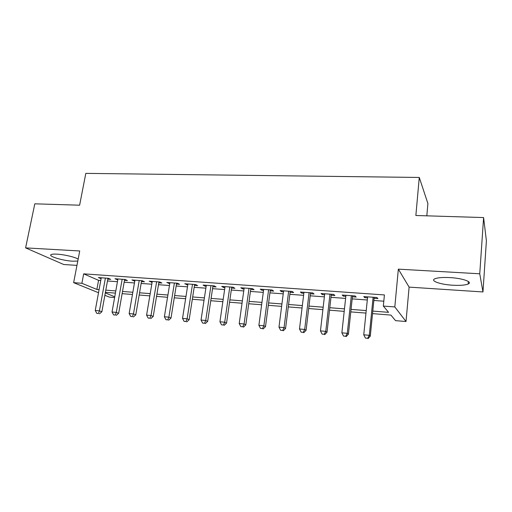 <?xml version="1.0" encoding="UTF-8"?>
<svg xmlns="http://www.w3.org/2000/svg" width="512" height="512" viewBox="0 0 512 512"><rect width="100%" height="100%" fill="white"/><g stroke="black" fill="none" stroke-linecap="round" stroke-linejoin="round"><path stroke-width="0.77" d="M78.157 259.136C75.309 257.158 64.25 254.528 57.062 254.157C54.106 253.99 52.154 254.131 51.206 254.573C47.526 256.096 62.662 260.698 72.621 261.197L77.786 261.056M452.646 285.216C460.019 285.619 465.203 285.216 468.192 284.006C473.05 282.01 462.675 278.259 450.029 277.6C442.682 277.235 437.6 277.645 434.778 278.829C429.997 280.909 440.397 284.531 452.646 285.216M114.618 297.542L109.338 297.107L104.87 295.296M426.829 215.834L427.891 203.507L419.27 177.453L85.811 173.376L79.616 205.197L34.803 203.821L25.6 247.885L63.718 264.512L76.96 265.376M419.27 177.453L415.866 215.494L483.597 217.568L486.4 240.838L482.97 291.955L479.75 273.792L398.342 269.146L394.816 306.938L406.022 321.51L395.571 320.653L390.899 315.085L372.538 313.619M398.342 269.146L409.107 287.117L482.97 291.955M409.107 287.117L406.022 321.51M483.597 217.568L479.75 273.792M107.808 279.142L110.701 279.354L108.314 278.278L98.374 277.568L101.101 278.662M124.48 280.346L127.437 280.563L125.12 279.482L114.995 278.758L117.779 279.866M141.478 281.574L144.486 281.792L142.253 280.71L131.936 279.968L134.778 281.088M158.803 282.822L161.869 283.046L159.725 281.958L149.203 281.203L152.102 282.342M176.467 284.096L179.59 284.32L177.536 283.232L166.803 282.464L169.773 283.616M194.477 285.395L197.664 285.626L195.699 284.538L184.755 283.75L187.789 284.915M212.845 286.72L216.096 286.957L214.227 285.862L203.066 285.062L204.992 286.157L206.163 286.24M231.578 288.07L234.899 288.314L233.126 287.213L221.741 286.4L223.571 287.494L224.909 287.59M250.694 289.453L254.08 289.696L252.416 288.595L240.794 287.763L242.522 288.864L244.038 288.973M270.202 290.861L273.658 291.11L272.102 290.01L260.243 289.158L261.862 290.259L263.558 290.381M290.118 292.294L293.645 292.55L292.205 291.45L280.096 290.579L281.606 291.68L283.488 291.814M310.445 293.76L314.048 294.022L312.73 292.915L300.358 292.032L301.754 293.133L303.834 293.286M331.2 295.258L334.88 295.526L333.69 294.419L321.056 293.51L322.33 294.618L324.608 294.784M352.403 296.787L356.16 297.056L355.098 295.949L342.195 295.027L343.341 296.134L345.83 296.314M372.787 311.091L388.589 312.333L383.334 306.074L384.416 294.931L83.674 273.85L98.56 280.32L100.762 280.486M107.475 280.973L117.446 281.702M124.154 282.195L134.451 282.95M141.158 283.443L151.789 284.218M158.49 284.71L169.459 285.51M176.16 286.003L187.488 286.829M194.176 287.322L205.869 288.179M212.55 288.666L224.621 289.549M231.296 290.035L243.757 290.95M250.419 291.437L263.29 292.378M269.939 292.864L283.226 293.837M289.862 294.323L303.584 295.328M310.202 295.814L324.371 296.851M330.97 297.331L345.606 298.406M352.179 298.886L367.302 299.994M373.85 300.474L383.808 301.197M374.067 298.349L377.901 298.624L376.979 297.517L363.795 296.576L364.8 297.683L367.52 297.875M98.515 292.723L73.638 282.662L79.725 250.97L25.6 247.885M73.638 282.662L81.888 283.283L96.877 289.446L99.085 289.619M83.674 273.85L81.888 283.283M383.334 306.074L394.816 306.938M105.306 292.909L114.752 296.794M365.965 313.094L350.797 311.891M344.198 311.36L329.517 310.189M322.899 309.664L308.678 308.531M302.042 308L288.282 306.906M281.626 306.374L268.301 305.312M261.632 304.781L248.723 303.75M242.042 303.219L229.549 302.221M222.854 301.69L210.752 300.723M204.051 300.192L192.326 299.258M185.619 298.72L174.266 297.818M167.546 297.28L156.55 296.403M149.83 295.866L139.174 295.014M132.454 294.483L122.131 293.658M115.411 293.12L105.408 292.326M105.805 290.144L115.802 290.931M122.522 291.456L132.838 292.262M139.558 292.794L150.208 293.626M156.922 294.157L167.917 295.021M174.63 295.546L185.978 296.435M192.685 296.96L204.397 297.882M211.098 298.406L223.194 299.354M229.882 299.878L242.374 300.858M249.05 301.382L261.952 302.394M268.614 302.918L281.933 303.962M288.582 304.486L302.342 305.568M308.973 306.086L323.181 307.2M329.792 307.718L344.467 308.87M351.059 309.389L366.221 310.579M98.56 280.32L96.877 289.446M364.909 296.653L364.8 297.683M343.45 295.117L343.341 296.134M322.445 293.613L322.33 294.618M301.875 292.141L301.754 293.133M281.728 290.694L281.606 291.68M261.997 289.286L261.862 290.259M242.662 287.898L242.522 288.864M223.712 286.541L223.571 287.494M205.133 285.21L204.992 286.157M186.925 283.904L186.778 284.838M169.069 282.63L168.915 283.552M151.552 281.376L151.398 282.291M134.374 280.141L134.214 281.05M117.517 278.938L117.357 279.834M100.973 277.754L100.813 278.637M373.114 297.242L369.299 335.309L363.75 334.81L367.622 296.851M374.17 297.318L370.285 336.173L369.299 335.309L367.642 338.291L365.427 338.086L367.642 338.291M368.038 338.624L370.285 336.173M363.75 334.81L365.427 338.086M351.322 295.68L347.296 333.318L341.869 332.826L345.946 295.296M352.512 295.763L348.416 334.182L347.296 333.318L345.702 336.269L343.533 336.07L345.702 336.269M346.157 336.608L348.416 334.182M341.869 332.826L343.533 336.07M329.99 294.15L325.766 331.366L320.454 330.886L324.723 293.773M331.315 294.246L327.021 332.237L325.766 331.366L324.23 334.291L322.106 334.093L324.23 334.291M324.736 334.63L327.021 332.237M320.454 330.886L322.106 334.093M309.107 292.659L304.691 329.459L299.494 328.986L303.955 292.288M310.566 292.762L306.08 330.33L304.691 329.459L303.219 332.358L301.139 332.166L303.219 332.358M303.776 332.698L306.08 330.33M299.494 328.986L301.139 332.166M288.659 291.194L284.064 327.59L278.976 327.13L283.61 290.829M290.24 291.309L285.568 328.467L284.064 327.59L282.643 330.458L280.614 330.272L282.643 330.458M283.251 330.803L285.568 328.467M278.976 327.13L280.614 330.272M268.627 289.76L263.866 325.76L258.886 325.312L263.686 289.402M270.336 289.882L265.491 326.637L263.866 325.76L262.502 328.602L260.512 328.422L262.502 328.602M263.155 328.947L265.491 326.637M258.886 325.312L260.512 328.422M249.011 288.352L244.09 323.968L239.206 323.526L244.173 288.006M250.829 288.486L245.818 324.851L244.09 323.968L242.771 326.784L240.819 326.605L242.771 326.784M243.469 327.13L245.818 324.851M239.206 323.526L240.819 326.605M229.792 286.976L224.71 322.214L219.93 321.779L225.05 286.637M231.718 287.117L226.547 323.098L224.71 322.214L223.443 325.005L221.536 324.832L223.443 325.005M224.186 325.35L226.547 323.098M219.93 321.779L221.536 324.832M210.957 285.626L205.728 320.493L201.037 320.07L206.304 285.293M212.986 285.773L207.667 321.382L205.728 320.493L204.512 323.264L202.637 323.091L204.512 323.264M205.293 323.61L207.667 321.382M201.037 320.07L202.637 323.091M192.493 284.307L187.123 318.81L182.528 318.394L187.936 283.981M194.618 284.461L189.158 319.699L187.123 318.81L185.952 321.555L184.115 321.382L185.952 321.555M186.771 321.901L189.158 319.699M182.528 318.394L184.115 321.382M174.394 283.008L168.883 317.158L164.384 316.749L169.92 282.688M176.614 283.168L171.014 318.048L168.883 317.158L167.757 319.878L165.958 319.712L167.757 319.878M168.614 320.224L171.014 318.048M164.384 316.749L165.958 319.712M156.64 281.741L151.008 315.539L146.592 315.142L152.256 281.427M158.957 281.901L153.222 316.429L151.008 315.539L149.926 318.234L148.16 318.074L149.926 318.234M150.816 318.586L153.222 316.429M146.592 315.142L148.16 318.074M139.232 280.493L133.472 313.952L129.146 313.562L134.931 280.186M141.632 280.666L135.776 314.842L133.472 313.952L132.435 316.621L130.707 316.461L132.435 316.621M133.363 316.973L135.776 314.842M129.146 313.562L130.707 316.461M122.157 279.27L116.282 312.397L112.032 312.006L117.939 278.963M124.64 279.443L118.669 313.286L116.282 312.397L115.283 315.04L113.587 314.886L115.283 315.04M116.243 315.392L118.669 313.286M112.032 312.006L113.587 314.886M105.402 278.067L99.418 310.867L95.251 310.49L101.261 277.773M107.968 278.253L101.875 311.757L99.418 310.867L98.458 313.491L96.787 313.338L98.458 313.491M99.443 313.843L101.875 311.757M95.251 310.49L96.787 313.338M468.192 284.006L468.371 281.51"/></g></svg>
